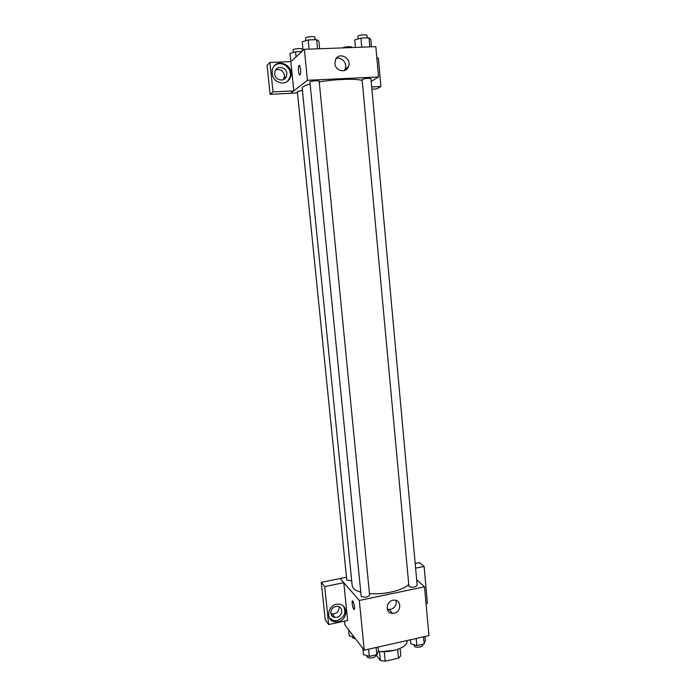 <?xml version="1.0" encoding="UTF-8"?>
<svg xmlns="http://www.w3.org/2000/svg" width="696" height="696" viewBox="0 0 696 696"><rect width="100%" height="100%" fill="white"/><g stroke="black" fill="none" stroke-linecap="round" stroke-linejoin="round"><path stroke-width="1.04" d="M397.66 649.412L398.495 658.155L385.219 661.2L380.381 660.513L376.014 654.875M398.495 658.155L400.809 655.832L400.104 648.446M394.615 650.316L381.269 651.595M384.314 651.865L385.219 661.2M379.503 651.465L380.381 660.513M378.389 651.334C391.213 653.3 408.204 647.115 406.995 641.138L406.942 640.564M416.66 579.742L424.525 586.815L428.927 635.622L364.26 650.16L344.938 625.121L344.537 621.137M354.603 606.607C354.777 608.878 354.534 609.774 353.873 609.304C352.359 607.982 351.341 599.299 352.898 601.013L354.603 606.607M343.807 582.7L347.643 620.475L328.66 624.547L324.693 586.571L343.807 582.7L340.179 578.498L346.495 577.228M424.525 586.815L359.301 600.448L364.26 650.16M359.301 600.448L340.179 578.498M352.541 600.857C351.802 603.136 352.237 605.955 353.873 609.304L354.229 609.461M338.099 621.719L334.898 621.806C324.327 620.562 328.251 602.884 338.822 604.224C348.461 604.572 347.8 620.101 338.099 621.719M329.565 618.239L334.019 620.632L337.203 620.545C344.198 617.7 346.364 613.011 343.711 606.477M330.774 613.08C330.991 608.817 333.201 606.564 337.421 606.312C339.952 606.721 341.423 608.191 341.832 610.749C341.571 615.142 339.274 617.387 334.933 617.474C332.549 616.987 331.165 615.525 330.774 613.08M339.048 606.755L339.143 607.364C338.882 611.714 336.603 613.933 332.305 614.02L330.852 613.567M324.693 586.571L321.3 582.343L340.179 578.541M328.66 624.547L325.232 619.84L321.3 582.343M394.11 613.237L392.579 613.376C384.549 613.472 386.097 599.943 394.101 600.143C401.601 599.682 401.592 611.975 394.11 613.237M387.307 609.287L390.578 609.478C394.971 607.913 396.79 604.894 396.024 600.43M424.917 591.2L425.5 597.699M426.039 603.658L427.422 603.362L424.099 566.44L415.608 568.162M424.099 566.44L419.54 562.594L415.173 563.464M408.935 586.502C412.563 587.72 415.312 587.328 417.174 585.327L370.968 78.735C368.715 78.082 365.757 78.309 362.085 79.405L408.935 586.502M302.412 90.428L297.34 91.576L346.773 579.994L351.715 580.908M361.207 596.42C364.826 597.707 367.627 597.281 369.62 595.132L319.177 81.232C319.316 80.223 309.607 81.127 309.938 82.093L361.207 596.42M310.12 83.955C304.787 85.46 302.142 86.861 302.186 88.148L352.193 585.71L353.411 588.285C354.812 589.843 357.222 591.122 360.632 592.105M369.463 593.592C384.061 594.906 403.097 590.417 408.543 584.527M319.246 81.963C334.515 79.196 355.36 78.457 361.946 80.379M297.479 92.89L290.71 93.229M371.212 81.388L378.554 76.96L307.441 80.292L293.799 90.854L273.015 91.889L269.944 62.492L290.832 61.631L293.79 90.793M283.542 79.605L284.525 75.49C283.176 70.496 280.192 68.686 275.581 70.052M293.799 90.854L290.624 93.29L270.118 94.334L267.073 65.354L269.944 62.492M371.725 86.957L380.93 86.504L376.649 88.94L371.925 89.175M286.839 73.472L286.526 76.255C284.742 82.372 275.103 80.562 274.72 74.011L274.99 71.349C276.677 65.076 286.474 66.859 286.839 73.472M287.405 81.397L289.771 77.752C293.451 68.834 281.297 59.273 274.415 65.789M282.585 83.111C274.737 82.032 271.336 77.439 272.371 69.339C275.834 56.872 295.278 65.276 290.563 77.091C289.092 80.745 286.439 82.754 282.585 83.111M377.476 65.024L378.154 72.541M380.93 86.504L378.363 58.038L376.849 58.107M273.015 91.889L270.118 94.334M378.554 76.96L375.823 46.649L304.352 49.32L290.832 61.631M334.915 63.614L335.437 59.943C338.735 50.999 352.428 58.394 348.339 66.851C345.808 73.532 335.298 71.044 334.915 63.614M304.352 49.32L307.441 80.292M344.242 70.574L345.068 69.156C347.8 63.641 341.684 56.333 336.177 58.577M300.62 69.269C300.837 73.358 300.463 75.185 299.471 74.75C297.984 73.184 298.132 63.58 299.628 65.581L300.62 69.269M299.28 65.372C298.01 65.198 298.192 73.454 299.48 74.75L299.828 74.959M371.507 46.815L370.837 39.376L369.037 37.845L360.92 38.123L354.716 39.942L355.412 47.415M369.037 37.845L369.854 46.876M360.92 38.123L361.755 47.171M358.118 38.95L357.875 36.34C357.535 35.139 367.14 34.139 367.018 35.392L367.244 37.906M319.629 48.755L318.89 41.203L316.61 39.663L308.224 39.95L302.247 41.786L303.108 50.451M316.61 39.663L317.507 48.833M308.224 39.95L309.137 49.146M305.822 40.69L305.561 38.062C305.205 36.827 314.966 35.922 314.853 37.21L315.105 39.715M343.032 47.876C343.807 46.815 351.758 46.197 351.619 47.206L351.645 47.554M301.916 51.547L295.556 51.791L289.962 53.453L290.789 61.631M295.556 51.791L296.07 56.863M293.381 52.435L293.129 49.895C292.79 48.781 302.047 47.954 301.942 49.111L302.16 51.321M425.012 636.501L425.387 640.555L424.168 643.939L416.834 645.601L410.814 643.852L410.431 639.781M423.516 636.84L424.168 643.939M416.182 638.493L416.834 645.601M414.111 644.809L414.198 645.758C414.198 648.089 423.038 647.376 422.62 645.07L422.55 644.305M378.058 647.062L378.459 651.169L376.849 654.684L369.298 656.398L363.451 654.562L362.825 648.307M376.144 647.489L376.849 654.684M368.584 649.194L369.298 656.398M366.949 655.658L367.036 656.563C367.062 658.973 376.005 658.033 375.553 655.667L375.492 654.988M354.377 637.345L349.166 635.787L348.565 629.819M352.524 636.788L352.62 637.762L355.691 639.058M334.898 621.806L334.019 620.632M332.305 614.02L334.933 617.474M392.579 613.376L389.064 609.618M284.212 78.248L286.526 76.255M290.563 77.091L289.771 77.752M348.339 66.851L345.068 69.156"/></g></svg>
